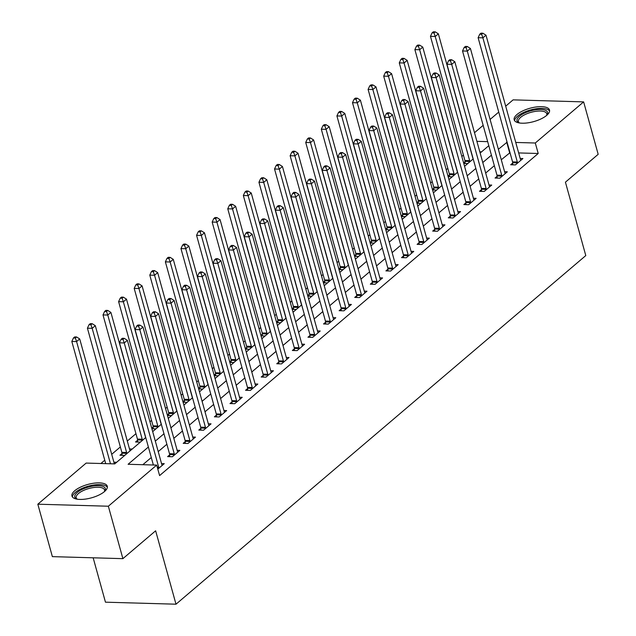 <?xml version="1.0" encoding="UTF-8"?>
<svg xmlns="http://www.w3.org/2000/svg" width="636" height="636" viewBox="0 0 636 636"><rect width="100%" height="100%" fill="white"/><g stroke="black" fill="none" stroke-linecap="round" stroke-linejoin="round"><path stroke-width="0.95" d="M546.714 115.362A18.341 6.94 164.5 0 1 527.665 122.875A18.341 6.94 164.5 0 1 514.174 119.838A18.341 6.94 164.5 0 1 516.973 114.512A18.341 6.94 164.5 0 1 536.021 106.991A18.341 6.94 164.5 0 1 549.512 110.036A18.341 6.94 164.5 0 1 546.714 115.362M104.487 491.572A18.341 6.94 164.5 0 1 85.439 499.093A18.341 6.94 164.5 0 1 71.948 496.048A18.341 6.94 164.5 0 1 74.746 490.722A18.341 6.94 164.5 0 1 93.794 483.209A18.341 6.94 164.5 0 1 107.285 486.246A18.341 6.94 164.5 0 1 104.487 491.572M93.158 557.804L105.465 602.181L175.997 604.2L585.788 255.577L565.428 182.174L598.174 154.317L583.633 101.887L535.297 143.005L515.748 142.448M175.997 604.2L155.637 530.798L122.891 558.654L52.367 556.635L37.826 504.205L86.162 463.08L114.758 463.898L145.747 437.536M463.406 155.105L461.823 156.456M447.816 168.373L446.226 169.725M432.218 181.642L430.636 182.985M416.628 194.902L415.038 196.254M401.03 208.171L399.448 209.522M385.44 221.439L383.85 222.783M369.842 234.7L368.26 236.051M354.252 247.968L352.67 249.32M338.662 261.237L337.072 262.581M323.064 274.498L321.482 275.849M307.474 287.766L305.884 289.11M291.876 301.027L290.294 302.378M276.286 314.295L274.696 315.647M260.696 327.564L259.106 328.907M245.099 340.824L243.516 342.176M229.509 354.093L227.919 355.445M213.911 367.362L212.329 368.705M198.321 380.622L196.731 381.974M182.723 393.891L181.141 395.242M167.133 407.159L165.551 408.503M151.543 420.42L149.953 421.771M135.945 433.688L127.295 441.042M120.355 446.949L111.705 454.311M104.757 460.218L100.901 463.501M474.504 132.701L483.153 125.348M490.102 119.441L498.751 112.079M505.692 106.172L513.109 99.86L583.633 101.887M481.532 151.869L479.806 151.821M114.719 463.898L116.611 462.285L113.892 462.205M121.985 453.524L119.958 455.249L124.72 455.392L132.209 449.024L129.49 448.944M137.583 440.263L135.548 441.988L140.317 442.123L145.739 437.512M151.885 428.743L155.907 428.855L161.329 424.244L152.688 431.629M153.173 426.995L151.742 428.211M167.483 415.475L171.505 415.594L176.927 410.975M168.763 413.726L167.332 414.95M183.073 402.214L187.095 402.326L192.517 397.715M184.361 400.465L182.93 401.682M198.671 388.946L202.685 389.057L208.107 384.446M199.95 387.197L198.519 388.413M214.26 375.677L218.283 375.797L223.705 371.185M215.548 373.928L214.117 375.153M229.85 362.417L233.873 362.528L239.295 357.917M231.138 360.668L229.707 361.884M245.448 349.148L249.471 349.259L254.893 344.648M246.736 347.399L245.297 348.615M261.038 335.88L265.061 335.999L270.483 331.388L261.841 338.765M262.326 334.131L260.895 335.355M276.636 322.619L280.651 322.73L286.073 318.119M277.916 320.87L276.485 322.086M292.226 309.35L296.249 309.47L301.671 304.851M293.514 307.601L292.083 308.818M307.824 296.082L311.839 296.201L317.261 291.59M309.104 294.341L307.673 295.557M323.414 282.821L327.437 282.933L332.859 278.322L324.217 285.707M324.702 281.072L323.263 282.289M339.004 269.553L343.027 269.672L348.449 265.053M340.292 267.804L338.861 269.028M354.602 256.284L358.625 256.403L364.046 251.792M355.882 254.543L354.451 255.759M370.192 243.024L374.214 243.135L379.636 238.524L370.995 245.909M371.48 241.275L370.049 242.491M385.79 229.755L389.804 229.874L395.226 225.255M387.07 228.006L385.639 229.23M401.38 216.494L405.402 216.606L410.824 211.995M402.668 214.745L401.237 215.962M416.97 203.226L420.992 203.337L426.414 198.726M418.257 201.477L416.826 202.693M432.567 189.957L436.59 190.077L442.012 185.466L433.37 192.843M433.855 188.208L432.416 189.433M448.157 176.697L452.18 176.808L457.602 172.197M449.445 174.948L448.014 176.164M463.755 163.428L467.778 163.539L473.2 158.928M465.035 161.679L463.604 162.896M148.379 447.029L128.098 464.28L156.695 465.099L159.596 475.585L538.207 153.491L518.658 152.934M510.008 152.688L501.279 159.763M494.339 165.67L485.689 173.032M478.741 178.939L470.091 186.292M463.151 192.199L454.502 199.561M447.561 205.468L438.912 212.822M431.963 218.728L423.314 226.09M416.373 231.997L407.724 239.359M400.775 245.265L392.126 252.619M385.185 258.526L376.536 265.888M369.588 271.795L360.938 279.156M353.998 285.063L345.348 292.417M338.408 298.324L329.758 305.685M322.81 311.592L314.16 318.954M307.22 324.861L298.57 332.215M291.622 338.121L282.972 345.483M276.032 351.39L267.382 358.744M260.434 364.659L251.784 372.012M244.844 377.919L236.195 385.281M229.254 391.188L220.605 398.541M213.656 404.448L205.007 411.81M198.066 417.717L189.417 425.079M182.468 430.985L173.819 438.339M166.878 444.246L158.229 451.608M151.289 457.515L142.838 464.701M157.815 469.145L164.263 463.652L161.544 463.572M169.637 454.891L167.61 456.616L172.372 456.751L179.861 450.383L177.142 450.304M185.235 441.623L183.2 443.348L187.97 443.491L195.451 437.123L192.732 437.043M200.825 428.362L198.798 430.087L203.56 430.222L211.049 423.854L208.33 423.775M216.423 415.093L214.388 416.818L219.158 416.954L226.639 410.586L223.92 410.514M232.013 401.825L229.986 403.558L234.748 403.693L242.237 397.325L239.51 397.246M247.603 388.564L245.576 390.289L250.345 390.425L257.826 384.057L255.108 383.977M263.201 375.296L261.173 377.021L265.935 377.156L273.416 370.788L270.697 370.716M278.791 362.027L276.763 363.76L281.525 363.895L289.014 357.527L286.295 357.448M294.389 348.767L292.353 350.492L297.123 350.627L304.604 344.259L301.885 344.179M309.978 335.498L307.951 337.223L312.713 337.358L320.202 330.998L317.483 330.919M325.568 322.237L323.541 323.963L328.311 324.098L335.792 317.73L333.073 317.65M341.166 308.969L339.139 310.694L343.901 310.829L351.39 304.461L348.663 304.382M356.756 295.7L354.729 297.425L359.491 297.569L366.98 291.201L364.261 291.121M372.354 282.44L370.319 284.165L375.089 284.3L382.57 277.932L379.851 277.853M387.944 269.171L385.917 270.896L390.679 271.031L398.168 264.663L395.449 264.592M403.542 255.903L401.507 257.628L406.277 257.771L413.758 251.403L411.039 251.323M419.132 242.642L417.105 244.367L421.867 244.502L429.356 238.134L426.637 238.055M434.722 229.373L432.695 231.099L437.465 231.234L444.946 224.866L442.227 224.794M450.32 216.105L448.293 217.838L453.055 217.973L460.536 211.605L457.817 211.526M465.91 202.844L463.883 204.569L468.645 204.705L476.133 198.337L473.415 198.257M481.508 189.576L479.472 191.301L484.242 191.436L491.723 185.068L489.005 184.996M497.098 176.307L495.07 178.04L499.832 178.175L507.321 171.807L504.602 171.728M512.688 163.047L510.66 164.772L515.43 164.907L522.911 158.539L520.192 158.459M122.891 558.654L108.351 506.224L37.826 504.205M538.207 153.491L535.297 143.005M156.695 465.099L108.351 506.224M507.099 142.202L498.37 149.277M491.429 155.184L482.78 162.538M475.839 168.453L467.19 175.806M460.241 181.713L451.592 189.075M444.651 194.982L436.002 202.335M429.054 208.242L420.404 215.604M413.464 221.511L404.814 228.873M397.866 234.779L389.216 242.133M382.276 248.04L373.626 255.402M366.686 261.309L358.036 268.67M351.088 274.577L342.438 281.931M335.498 287.838L326.848 295.199M319.9 301.106L311.25 308.468M304.31 314.375L295.661 321.729M288.72 327.635L280.071 334.997M273.122 340.904L264.473 348.258M257.532 354.165L248.883 361.526M241.934 367.433L233.285 374.795M226.344 380.702L217.695 388.055M210.747 393.962L202.097 401.324M195.157 407.231L186.507 414.593M179.567 420.499L170.917 427.853M163.969 433.76L155.319 441.122M487.677 141.645L476.897 141.335M168.278 418.361L176.927 411.007M183.876 405.092L192.525 397.739M199.466 391.832L208.115 384.47M215.063 378.563L223.713 371.209M230.653 365.303L239.303 357.941M246.251 352.034L254.893 344.672M277.431 325.505L286.081 318.143M293.029 312.236L301.679 304.875M308.619 298.968L317.269 291.614M339.807 272.439L348.456 265.077M355.397 259.17L364.046 251.816M386.585 232.641L395.234 225.287M402.183 219.38L410.832 212.019M417.773 206.112L426.422 198.75M448.96 179.583L457.61 172.221M464.55 166.314L473.2 158.952M480.148 153.045L488.798 145.692M509.611 152.672L506.701 142.186M158.809 468.295L158.801 467.977A2.353 1.375 91.6 0 0 158.674 467.11L124.243 342.955L127.359 340.3L161.79 464.463A2.353 1.375 91.6 0 0 162.101 465.162L162.236 465.377M153.363 465.003L119.481 342.82L124.243 342.955L122.994 339.393L124.243 338.328L122.335 338.273L121.086 339.338L122.994 339.393M121.086 339.338L119.481 342.82M127.359 340.3L124.243 338.328M114.504 463.89L114.448 463.803A2.353 1.375 -88.4 0 1 114.138 463.095L79.707 338.94L76.59 341.588L71.82 341.453L105.711 463.636M75.342 338.026L76.582 336.969L74.682 336.913L73.434 337.97L75.342 338.026L76.59 341.588L110.473 463.771M76.582 336.969L79.707 338.94M71.82 341.453L73.434 337.97M174.407 455.026L174.391 454.708A2.353 1.375 91.6 0 0 174.264 453.85L139.833 329.687L142.957 327.039L177.388 451.194A2.353 1.375 91.6 0 0 177.69 451.902L177.834 452.109M169.693 456.68L169.629 454.573A2.353 1.375 91.6 0 0 169.502 453.714L135.071 329.551L139.833 329.687L138.584 326.125L139.833 325.068L137.925 325.012L136.676 326.069L138.584 326.125M136.676 326.069L135.071 329.551M142.957 327.039L139.833 325.068M189.997 441.758L189.989 441.44A2.353 1.375 91.6 0 0 189.862 440.581L155.43 316.426L158.547 313.771L192.978 437.926A2.353 1.375 91.6 0 0 193.288 438.633L193.424 438.848M185.291 443.411L185.219 441.305A2.353 1.375 91.6 0 0 185.092 440.446L150.66 316.291L155.43 316.426L154.182 312.856L155.423 311.799L153.522 311.743L152.274 312.809L154.182 312.856M152.274 312.809L150.66 316.291M158.547 313.771L155.423 311.799M205.595 428.497L205.579 428.179A2.353 1.375 91.6 0 0 205.452 427.312L171.02 303.157L174.137 300.502L208.576 424.665A2.353 1.375 91.6 0 0 208.878 425.373L209.013 425.579M200.881 430.143L200.817 428.036A2.353 1.375 91.6 0 0 200.69 427.177L166.258 303.022L171.02 303.157L169.772 299.596L171.02 298.53L169.112 298.475L167.864 299.54L169.772 299.596M167.864 299.54L166.258 303.022M174.137 300.502L171.02 298.53M130.181 450.749L130.038 450.534A2.353 1.375 -88.4 0 1 129.736 449.827L95.305 325.672L92.18 328.327L87.418 328.192L121.85 452.347A2.353 1.375 -88.4 0 1 121.977 453.206L122.04 455.312M90.932 324.757L92.18 323.7L90.272 323.645L89.024 324.71L90.932 324.757L92.18 328.327L126.612 452.482A2.353 1.375 -88.4 0 1 126.739 453.341L126.755 453.659M92.18 323.7L95.305 325.672M87.418 328.192L89.024 324.71M145.7 437.369L145.636 437.274A2.353 1.375 -88.4 0 1 145.326 436.566L110.895 312.403L107.778 315.059L103.008 314.923L137.44 439.078A2.353 1.375 -88.4 0 1 137.567 439.937L137.638 442.044M106.522 311.497L107.77 310.432L105.87 310.376L104.622 311.441L106.522 311.497L107.778 315.059L142.21 439.214A2.353 1.375 -88.4 0 1 142.337 440.08L142.345 440.398M107.77 310.432L110.895 312.403M103.008 314.923L104.622 311.441M161.29 424.101L161.226 424.005A2.353 1.375 -88.4 0 1 160.916 423.298L126.484 299.143L123.368 301.79L118.606 301.655L153.037 425.818A2.353 1.375 -88.4 0 1 153.165 426.677L153.228 428.783M122.12 298.228L123.368 297.171L121.46 297.115L120.212 298.173L122.12 298.228L123.368 301.79L157.8 425.953A2.353 1.375 -88.4 0 1 157.927 426.812L157.935 427.13M123.368 297.171L126.484 299.143M118.606 301.655L120.212 298.173M221.185 415.228L221.177 414.911A2.353 1.375 91.6 0 0 221.05 414.052L186.618 289.889L189.735 287.241L224.166 411.397A2.353 1.375 91.6 0 0 224.476 412.104L224.611 412.319M216.479 416.882L216.407 414.775A2.353 1.375 91.6 0 0 216.28 413.917L181.848 289.754L186.618 289.889L185.362 286.327L186.61 285.27L184.71 285.214L183.462 286.272L185.362 286.327M183.462 286.272L181.848 289.754M189.735 287.241L186.61 285.27M176.888 410.84L176.824 410.737A2.353 1.375 -88.4 0 1 176.514 410.029L142.082 285.874L138.958 288.529L134.196 288.394L168.627 412.549A2.353 1.375 -88.4 0 1 168.755 413.408L168.818 415.515M137.71 284.968L138.958 283.902L137.05 283.847L135.802 284.912L137.71 284.968L138.958 288.529L173.397 412.685A2.353 1.375 -88.4 0 1 173.525 413.543L173.533 413.869M138.958 283.902L142.082 285.874M134.196 288.394L135.802 284.912M76.996 499.157A15.868 6.002 164.5 0 1 76.781 499.061A15.868 6.002 164.5 0 1 76.36 498.847A15.868 6.002 164.5 0 1 83.149 488.925A15.868 6.002 164.5 0 1 103.811 486.81A15.868 6.002 164.5 0 1 104.694 491.318A15.868 6.002 164.5 0 1 104.558 491.509M104.344 491.692A14.692 5.557 -15.5 0 0 104.535 489.951A14.692 5.557 -15.5 0 0 103.08 488.305A14.692 5.557 -15.5 0 0 86.353 489.315A14.692 5.557 -15.5 0 0 76.217 497.805A14.692 5.557 -15.5 0 0 77.274 499.204M107.365 487.311A18.221 6.893 -15.5 0 0 105.838 485.92A18.221 6.893 -15.5 0 0 85.963 486.882A18.221 6.893 -15.5 0 0 72.424 497.002M519.215 122.939A15.868 6.002 164.5 0 1 519.008 122.851A15.868 6.002 164.5 0 1 519.445 116.245A15.868 6.002 164.5 0 1 538.97 109.464A15.868 6.002 164.5 0 1 546.92 115.108A15.868 6.002 164.5 0 1 546.785 115.299M546.57 115.474A14.692 5.557 -15.5 0 0 546.761 113.733A14.692 5.557 -15.5 0 0 535.949 111.3A14.692 5.557 -15.5 0 0 520.685 117.318A14.692 5.557 -15.5 0 0 518.435 121.587A14.692 5.557 -15.5 0 0 519.493 122.986M549.591 111.101A18.221 6.893 -15.5 0 0 535.592 108.851A18.221 6.893 -15.5 0 0 517.537 116.189A18.221 6.893 -15.5 0 0 514.651 120.792M236.775 401.968L236.767 401.642A2.353 1.375 91.6 0 0 236.64 400.783L202.208 276.628L205.325 273.973L239.756 398.128A2.353 1.375 91.6 0 0 240.066 398.836L240.201 399.05M232.068 403.614L232.005 401.507A2.353 1.375 91.6 0 0 231.878 400.648L197.446 276.493L202.208 276.628L200.96 273.067L202.208 272.001L200.3 271.946L199.052 273.011L200.96 273.067M199.052 273.011L197.446 276.493M205.325 273.973L202.208 272.001M252.373 388.699L252.365 388.381A2.353 1.375 91.6 0 0 252.238 387.523L217.798 263.36L220.923 260.704L255.354 384.867A2.353 1.375 91.6 0 0 255.656 385.575L255.799 385.782M247.658 390.345L247.595 388.238A2.353 1.375 91.6 0 0 247.468 387.38L213.036 263.225L217.798 263.36L216.55 259.798L217.798 258.733L215.89 258.685L214.642 259.742L216.55 259.798M214.642 259.742L213.036 263.225M220.923 260.704L217.798 258.733M267.963 375.431L267.955 375.113A2.353 1.375 91.6 0 0 267.828 374.254L233.396 250.091L236.513 247.444L270.944 371.599A2.353 1.375 91.6 0 0 271.254 372.306L271.389 372.521M263.256 377.084L263.193 374.978A2.353 1.375 91.6 0 0 263.065 374.119L228.626 249.956L233.396 250.091L232.148 246.53L233.396 245.472L231.488 245.417L230.24 246.474L232.148 246.53M230.24 246.474L228.626 249.956M236.513 247.444L233.396 245.472M283.561 362.17L283.545 361.844A2.353 1.375 91.6 0 0 283.418 360.986L248.986 236.831L252.11 234.175L286.542 358.338A2.353 1.375 91.6 0 0 286.844 359.038L286.987 359.253M278.846 363.816L278.783 361.709A2.353 1.375 91.6 0 0 278.655 360.851L244.224 236.695L248.986 236.831L247.738 233.269L248.986 232.204L247.078 232.148L245.83 233.213L247.738 233.269M245.83 233.213L244.224 236.695M252.11 234.175L248.986 232.204M299.151 348.902L299.143 348.584A2.353 1.375 91.6 0 0 299.015 347.725L264.584 223.562L267.7 220.907L302.132 345.07A2.353 1.375 91.6 0 0 302.442 345.777L302.577 345.984M294.444 350.547L294.373 348.449A2.353 1.375 91.6 0 0 294.245 347.582L259.814 223.427L264.584 223.562L263.328 220L264.576 218.943L262.676 218.887L261.428 219.945L263.328 220M261.428 219.945L259.814 223.427M267.7 220.907L264.576 218.943M192.477 397.572L192.414 397.476A2.353 1.375 -88.4 0 1 192.104 396.769L157.672 272.606L154.556 275.261L149.786 275.126L184.225 399.281A2.353 1.375 -88.4 0 1 184.353 400.139L184.416 402.246M153.308 271.699L154.556 270.634L152.648 270.586L151.4 271.644L153.308 271.699L154.556 275.261L188.987 399.424A2.353 1.375 -88.4 0 1 189.115 400.283L189.123 400.601M154.556 270.634L157.672 272.606M149.786 275.126L151.4 271.644M208.067 384.303L208.004 384.208A2.353 1.375 -88.4 0 1 207.702 383.5L173.27 259.345L170.146 261.992L165.384 261.857L199.815 386.02A2.353 1.375 -88.4 0 1 199.943 386.879L200.006 388.986M168.898 258.431L170.146 257.373L168.238 257.318L166.99 258.375L168.898 258.431L170.146 261.992L204.577 386.155A2.353 1.375 -88.4 0 1 204.705 387.014L204.72 387.332M170.146 257.373L173.27 259.345M165.384 261.857L166.99 258.375M223.665 371.042L223.602 370.939A2.353 1.375 -88.4 0 1 223.292 370.231L188.86 246.076L185.744 248.732L180.974 248.596L215.405 372.752A2.353 1.375 -88.4 0 1 215.532 373.61L215.604 375.717M184.496 245.17L185.736 244.105L183.836 244.049L182.588 245.114L184.496 245.17L185.744 248.732L220.175 372.887A2.353 1.375 -88.4 0 1 220.302 373.745L220.31 374.071M185.736 244.105L188.86 246.076M180.974 248.596L182.588 245.114M239.255 357.774L239.192 357.678A2.353 1.375 -88.4 0 1 238.89 356.971L204.45 232.808L201.334 235.463L196.572 235.328L231.003 359.483A2.353 1.375 -88.4 0 1 231.13 360.35L231.194 362.448M200.086 231.901L201.334 230.836L199.426 230.789L198.178 231.846L200.086 231.901L201.334 235.463L235.765 359.626A2.353 1.375 -88.4 0 1 235.892 360.485L235.9 360.803M201.334 230.836L204.45 232.808M196.572 235.328L198.178 231.846M254.853 344.513L254.79 344.41A2.353 1.375 -88.4 0 1 254.48 343.702L220.048 219.547L216.932 222.203L212.162 222.059L246.593 346.223A2.353 1.375 -88.4 0 1 246.72 347.081L246.792 349.188M215.676 218.633L216.924 217.576L215.016 217.52L213.775 218.577L215.676 218.633L216.932 222.203L251.363 346.358A2.353 1.375 -88.4 0 1 251.49 347.216L251.498 347.534M216.924 217.576L220.048 219.547M212.162 222.059L213.775 218.577M314.74 335.633L314.733 335.315A2.353 1.375 91.6 0 0 314.605 334.457L280.174 210.301L283.29 207.646L317.722 331.801A2.353 1.375 91.6 0 0 318.032 332.509L318.167 332.723M310.034 337.287L309.971 335.18A2.353 1.375 91.6 0 0 309.843 334.321L275.412 210.158L280.174 210.301L278.926 206.732L280.174 205.674L278.266 205.619L277.018 206.676L278.926 206.732M277.018 206.676L275.412 210.158M283.29 207.646L280.174 205.674M270.443 331.245L270.38 331.141A2.353 1.375 -88.4 0 1 270.069 330.442L235.638 206.279L232.522 208.934L227.76 208.799L262.191 332.954A2.353 1.375 -88.4 0 1 262.318 333.813L262.382 335.919M231.273 205.372L232.522 204.307L230.614 204.251L229.365 205.317L231.273 205.372L232.522 208.934L266.953 333.089A2.353 1.375 -88.4 0 1 267.08 333.948L267.088 334.274M232.522 204.307L235.638 206.279M227.76 208.799L229.365 205.317M330.338 322.373L330.33 322.047A2.353 1.375 91.6 0 0 330.203 321.188L295.772 197.033L298.888 194.377L333.32 318.541A2.353 1.375 91.6 0 0 333.63 319.24L333.765 319.455M325.632 324.018L325.56 321.911A2.353 1.375 91.6 0 0 325.433 321.053L291.002 196.898L295.772 197.033L294.516 193.471L295.764 192.406L293.856 192.35L292.616 193.416L294.516 193.471M292.616 193.416L291.002 196.898M298.888 194.377L295.764 192.406M286.041 317.976L285.969 317.881A2.353 1.375 -88.4 0 1 285.667 317.173L251.236 193.018L248.112 195.665L243.35 195.53L277.781 319.685A2.353 1.375 -88.4 0 1 277.908 320.552L277.972 322.659M246.863 192.104L248.112 191.046L246.204 190.991L244.955 192.048L246.863 192.104L248.112 195.665L282.551 319.829A2.353 1.375 -88.4 0 1 282.67 320.687L282.686 321.005M248.112 191.046L251.236 193.018M243.35 195.53L244.955 192.048M345.928 309.104L345.92 308.786A2.353 1.375 91.6 0 0 345.793 307.927L311.362 183.764L314.478 181.117L348.91 305.272A2.353 1.375 91.6 0 0 349.22 305.98L349.355 306.186M341.222 310.758L341.158 308.651A2.353 1.375 91.6 0 0 341.031 307.792L306.6 183.629L311.362 183.764L310.114 180.203L311.362 179.145L309.454 179.09L308.206 180.147L310.114 180.203M308.206 180.147L306.6 183.629M314.478 181.117L311.362 179.145M301.631 304.716L301.567 304.612A2.353 1.375 -88.4 0 1 301.257 303.905L266.826 179.75L263.709 182.405L258.939 182.262L293.379 306.425A2.353 1.375 -88.4 0 1 293.498 307.283L293.57 309.39M262.461 178.835L263.709 177.778L261.801 177.722L260.553 178.788L262.461 178.835L263.709 182.405L298.141 306.56A2.353 1.375 -88.4 0 1 298.268 307.419L298.276 307.737M263.709 177.778L266.826 179.75M258.939 182.262L260.553 178.788M361.526 295.835L361.51 295.517A2.353 1.375 91.6 0 0 361.383 294.659L326.952 170.504L330.076 167.848L364.507 292.004A2.353 1.375 91.6 0 0 364.81 292.711L364.953 292.926M356.812 297.489L356.748 295.382A2.353 1.375 91.6 0 0 356.621 294.524L322.19 170.361L326.952 170.504L325.704 166.934L326.952 165.877L325.044 165.821L323.796 166.886L325.704 166.934M323.796 166.886L322.19 170.361M330.076 167.848L326.952 165.877M317.221 291.447L317.157 291.344A2.353 1.375 -88.4 0 1 316.855 290.644L282.424 166.481L279.299 169.136L274.537 169.001L308.969 293.156A2.353 1.375 -88.4 0 1 309.096 294.015L309.16 296.122M278.051 165.575L279.299 164.509L277.391 164.454L276.143 165.519L278.051 165.575L279.299 169.136L313.731 293.291A2.353 1.375 -88.4 0 1 313.858 294.158L313.874 294.476M279.299 164.509L282.424 166.481M274.537 169.001L276.143 165.519M377.116 282.575L377.108 282.257A2.353 1.375 91.6 0 0 376.981 281.39L342.55 157.235L345.666 154.58L380.097 278.743A2.353 1.375 91.6 0 0 380.408 279.45L380.543 279.657M372.41 284.22L372.338 282.114A2.353 1.375 91.6 0 0 372.211 281.255L337.78 157.1L342.55 157.235L341.301 153.674L342.542 152.608L340.642 152.553L339.393 153.618L341.301 153.674M339.393 153.618L337.78 157.1M345.666 154.58L342.542 152.608M332.819 278.178L332.755 278.083A2.353 1.375 -88.4 0 1 332.445 277.375L298.014 153.22L294.897 155.868L290.127 155.733L324.559 279.896A2.353 1.375 -88.4 0 1 324.686 280.754L324.757 282.861M293.641 152.306L294.889 151.249L292.989 151.193L291.741 152.25L293.641 152.306L294.897 155.868L329.329 280.031A2.353 1.375 -88.4 0 1 329.456 280.889L329.464 281.207M294.889 151.249L298.014 153.22M290.127 155.733L291.741 152.25M392.714 269.306L392.698 268.988A2.353 1.375 91.6 0 0 392.571 268.13L358.14 143.967L361.264 141.319L395.695 265.474A2.353 1.375 91.6 0 0 395.997 266.182L396.141 266.389M388 270.96L387.936 268.853A2.353 1.375 91.6 0 0 387.809 267.995L353.377 143.831L358.14 143.967L356.891 140.405L358.14 139.348L356.232 139.292L354.983 140.349L356.891 140.405M354.983 140.349L353.377 143.831M361.264 141.319L358.14 139.348M348.409 264.918L348.345 264.815A2.353 1.375 -88.4 0 1 348.035 264.107L313.604 139.952L310.487 142.607L305.725 142.472L340.157 266.627A2.353 1.375 -88.4 0 1 340.284 267.486L340.347 269.592M309.239 139.038L310.487 137.98L308.579 137.925L307.331 138.99L309.239 139.038L310.487 142.607L344.919 266.762A2.353 1.375 -88.4 0 1 345.046 267.621L345.054 267.939M310.487 137.98L313.604 139.952M305.725 142.472L307.331 138.99M408.304 256.038L408.296 255.72A2.353 1.375 91.6 0 0 408.169 254.861L373.737 130.706L376.854 128.051L411.285 252.206A2.353 1.375 91.6 0 0 411.595 252.913L411.731 253.128M403.598 257.691L403.526 255.585A2.353 1.375 91.6 0 0 403.399 254.726L368.967 130.571L373.737 130.706L372.481 127.144L373.73 126.079L371.829 126.023L370.581 127.089L372.481 127.144M370.581 127.089L368.967 130.571M376.854 128.051L373.73 126.079M423.894 242.777L423.886 242.459A2.353 1.375 91.6 0 0 423.759 241.593L389.327 117.437L392.444 114.782L426.875 238.945A2.353 1.375 91.6 0 0 427.185 239.653L427.32 239.859M419.188 244.423L419.124 242.316A2.353 1.375 91.6 0 0 418.997 241.457L384.565 117.302L389.327 117.437L388.079 113.876L389.327 112.811L387.419 112.763L386.171 113.82L388.079 113.876M386.171 113.82L384.565 117.302M392.444 114.782L389.327 112.811M439.492 229.509L439.484 229.191A2.353 1.375 91.6 0 0 439.357 228.332L404.917 104.169L408.042 101.522L442.473 225.677A2.353 1.375 91.6 0 0 442.783 226.384L442.918 226.599M434.778 231.162L434.714 229.055A2.353 1.375 91.6 0 0 434.587 228.197L400.155 104.034L404.917 104.169L403.669 100.607L404.917 99.55L403.009 99.494L401.761 100.552L403.669 100.607M401.761 100.552L400.155 104.034M408.042 101.522L404.917 99.55M455.082 216.248L455.074 215.922A2.353 1.375 91.6 0 0 454.947 215.063L420.515 90.908L423.632 88.253L458.063 212.408A2.353 1.375 91.6 0 0 458.373 213.116L458.508 213.33M450.375 217.894L450.312 215.787A2.353 1.375 91.6 0 0 450.185 214.928L415.745 90.773L420.515 90.908L419.267 87.347L420.515 86.281L418.607 86.226L417.359 87.291L419.267 87.347M417.359 87.291L415.745 90.773M423.632 88.253L420.515 86.281M470.68 202.979L470.664 202.661A2.353 1.375 91.6 0 0 470.537 201.803L436.105 77.64L439.23 74.984L473.661 199.148A2.353 1.375 91.6 0 0 473.963 199.855L474.106 200.062M465.965 204.625L465.902 202.526A2.353 1.375 91.6 0 0 465.775 201.66L431.343 77.505L436.105 77.64L434.857 74.078L436.105 73.013L434.197 72.965L432.949 74.022L434.857 74.078M432.949 74.022L431.343 77.505M439.23 74.984L436.105 73.013M486.27 189.711L486.262 189.393A2.353 1.375 91.6 0 0 486.135 188.534L451.703 64.379L454.82 61.724L489.251 185.879A2.353 1.375 91.6 0 0 489.561 186.587L489.696 186.801M481.563 191.364L481.492 189.258A2.353 1.375 91.6 0 0 481.365 188.399L446.933 64.236L451.703 64.379L450.447 60.81L451.695 59.752L449.795 59.697L448.547 60.754L450.447 60.81M448.547 60.754L446.933 64.236M454.82 61.724L451.695 59.752M501.86 176.45L501.852 176.124A2.353 1.375 91.6 0 0 501.725 175.266L467.293 51.111L470.409 48.455L504.849 172.618A2.353 1.375 91.6 0 0 505.151 173.318L505.286 173.533M497.153 178.096L497.09 175.989A2.353 1.375 91.6 0 0 496.962 175.131L462.531 50.975L467.293 51.111L466.045 47.549L467.293 46.484L465.385 46.428L464.137 47.493L466.045 47.549M464.137 47.493L462.531 50.975M470.409 48.455L467.293 46.484M517.458 163.182L517.45 162.864A2.353 1.375 91.6 0 0 517.322 162.005L482.891 37.842L486.007 35.195L520.439 159.35A2.353 1.375 91.6 0 0 520.749 160.057L520.884 160.264M512.751 164.827L512.68 162.729A2.353 1.375 91.6 0 0 512.552 161.862L478.121 37.707L482.891 37.842L481.635 34.28L482.883 33.223L480.975 33.167L479.735 34.225L481.635 34.28M479.735 34.225L478.121 37.707M486.007 35.195L482.883 33.223M364.007 251.649L363.943 251.554A2.353 1.375 -88.4 0 1 363.633 250.846L329.202 126.683L326.085 129.339L321.315 129.203L355.747 253.359A2.353 1.375 -88.4 0 1 355.874 254.217L355.945 256.324M324.829 125.777L326.077 124.712L324.169 124.656L322.929 125.721L324.829 125.777L326.085 129.339L360.517 253.494A2.353 1.375 -88.4 0 1 360.644 254.36L360.652 254.678M326.077 124.712L329.202 126.683M321.315 129.203L322.929 125.721M379.597 238.381L379.533 238.285A2.353 1.375 -88.4 0 1 379.223 237.578L344.791 113.423L341.675 116.07L336.913 115.935L371.345 240.098A2.353 1.375 -88.4 0 1 371.472 240.957L371.535 243.063M340.427 112.508L341.675 111.451L339.767 111.395L338.519 112.453L340.427 112.508L341.675 116.07L376.107 240.233A2.353 1.375 -88.4 0 1 376.234 241.092L376.242 241.41M341.675 111.451L344.791 113.423M336.913 115.935L338.519 112.453M395.195 225.12L395.123 225.017A2.353 1.375 -88.4 0 1 394.821 224.309L360.389 100.154L357.265 102.809L352.503 102.674L386.934 226.829A2.353 1.375 -88.4 0 1 387.062 227.688L387.125 229.795M356.017 99.248L357.265 98.183L355.357 98.127L354.109 99.192L356.017 99.248L357.265 102.809L391.697 226.965A2.353 1.375 -88.4 0 1 391.824 227.823L391.84 228.149M357.265 98.183L360.389 100.154M352.503 102.674L354.109 99.192M410.784 211.852L410.721 211.756A2.353 1.375 -88.4 0 1 410.411 211.049L375.979 86.886L372.863 89.541L368.093 89.406L402.524 213.561A2.353 1.375 -88.4 0 1 402.652 214.419L402.723 216.526M371.615 85.979L372.855 84.914L370.955 84.866L369.707 85.924L371.615 85.979L372.863 89.541L407.294 213.704A2.353 1.375 -88.4 0 1 407.422 214.563L407.43 214.881M372.855 84.914L375.979 86.886M368.093 89.406L369.707 85.924M426.374 198.591L426.311 198.488A2.353 1.375 -88.4 0 1 426.009 197.78L391.569 73.625L388.453 76.272L383.691 76.137L418.122 200.3A2.353 1.375 -88.4 0 1 418.25 201.159L418.313 203.266M387.205 72.711L388.453 71.653L386.545 71.598L385.297 72.655L387.205 72.711L388.453 76.272L422.884 200.435A2.353 1.375 -88.4 0 1 423.012 201.294L423.027 201.612M388.453 71.653L391.569 73.625M383.691 76.137L385.297 72.655M441.972 185.322L441.909 185.219A2.353 1.375 -88.4 0 1 441.599 184.519L407.167 60.356L404.051 63.012L399.281 62.877L433.712 187.032A2.353 1.375 -88.4 0 1 433.839 187.89L433.911 189.997M402.795 59.45L404.043 58.385L402.143 58.329L400.895 59.394L402.795 59.45L404.051 63.012L438.482 187.167A2.353 1.375 -88.4 0 1 438.609 188.025L438.617 188.351M404.043 58.385L407.167 60.356M399.281 62.877L400.895 59.394M457.562 172.054L457.499 171.959A2.353 1.375 -88.4 0 1 457.189 171.251L422.757 47.088L419.641 49.743L414.879 49.608L449.31 173.763A2.353 1.375 -88.4 0 1 449.437 174.63L449.501 176.729M418.393 46.182L419.641 45.124L417.733 45.069L416.485 46.126L418.393 46.182L419.641 49.743L454.072 173.906A2.353 1.375 -88.4 0 1 454.199 174.765L454.207 175.083M419.641 45.124L422.757 47.088M414.879 49.608L416.485 46.126M473.16 158.793L473.089 158.69A2.353 1.375 -88.4 0 1 472.787 157.982L438.355 33.827L435.231 36.483L430.469 36.339L464.9 160.503A2.353 1.375 -88.4 0 1 465.027 161.361L465.091 163.468M433.983 32.913L435.231 31.856L433.323 31.8L432.075 32.857L433.983 32.913L435.231 36.483L469.67 160.638A2.353 1.375 -88.4 0 1 469.797 161.496L469.805 161.814M435.231 31.856L438.355 33.827M430.469 36.339L432.075 32.857M158.801 467.977L157.474 467.937M158.674 467.11L157.235 467.07M174.391 454.708L169.629 454.573M174.264 453.85L169.502 453.714M189.989 441.44L185.219 441.305M189.862 440.581L185.092 440.446M205.579 428.179L200.817 428.036M205.452 427.312L200.69 427.177M121.85 452.347L126.612 452.482M121.977 453.206L126.739 453.341M137.44 439.078L142.21 439.214M137.567 439.937L142.337 440.08M153.037 425.818L157.8 425.953M153.165 426.677L157.927 426.812M221.177 414.911L216.407 414.775M221.05 414.052L216.28 413.917M168.627 412.549L173.397 412.685M168.755 413.408L173.525 413.543M236.767 401.642L232.005 401.507M236.64 400.783L231.878 400.648M252.365 388.381L247.595 388.238M252.238 387.523L247.468 387.38M267.955 375.113L263.193 374.978M267.828 374.254L263.065 374.119M283.545 361.844L278.783 361.709M283.418 360.986L278.655 360.851M299.143 348.584L294.373 348.449M299.015 347.725L294.245 347.582M184.225 399.281L188.987 399.424M184.353 400.139L189.115 400.283M199.815 386.02L204.577 386.155M199.943 386.879L204.705 387.014M215.405 372.752L220.175 372.887M215.532 373.61L220.302 373.745M231.003 359.483L235.765 359.626M231.13 360.35L235.892 360.485M246.593 346.223L251.363 346.358M246.72 347.081L251.49 347.216M314.733 335.315L309.971 335.18M314.605 334.457L309.843 334.321M262.191 332.954L266.953 333.089M262.318 333.813L267.08 333.948M330.33 322.047L325.56 321.911M330.203 321.188L325.433 321.053M277.781 319.685L282.551 319.829M277.908 320.552L282.67 320.687M345.92 308.786L341.158 308.651M345.793 307.927L341.031 307.792M293.379 306.425L298.141 306.56M293.498 307.283L298.268 307.419M361.51 295.517L356.748 295.382M361.383 294.659L356.621 294.524M308.969 293.156L313.731 293.291M309.096 294.015L313.858 294.158M377.108 282.257L372.338 282.114M376.981 281.39L372.211 281.255M324.559 279.896L329.329 280.031M324.686 280.754L329.456 280.889M392.698 268.988L387.936 268.853M392.571 268.13L387.809 267.995M340.157 266.627L344.919 266.762M340.284 267.486L345.046 267.621M408.296 255.72L403.526 255.585M408.169 254.861L403.399 254.726M423.886 242.459L419.124 242.316M423.759 241.593L418.997 241.457M439.484 229.191L434.714 229.055M439.357 228.332L434.587 228.197M455.074 215.922L450.312 215.787M454.947 215.063L450.185 214.928M470.664 202.661L465.902 202.526M470.537 201.803L465.775 201.66M486.262 189.393L481.492 189.258M486.135 188.534L481.365 188.399M501.852 176.124L497.09 175.989M501.725 175.266L496.962 175.131M517.45 162.864L512.68 162.729M517.322 162.005L512.552 161.862M355.747 253.359L360.517 253.494M355.874 254.217L360.644 254.36M371.345 240.098L376.107 240.233M371.472 240.957L376.234 241.092M386.934 226.829L391.697 226.965M387.062 227.688L391.824 227.823M402.524 213.561L407.294 213.704M402.652 214.419L407.422 214.563M418.122 200.3L422.884 200.435M418.25 201.159L423.012 201.294M433.712 187.032L438.482 187.167M433.839 187.89L438.609 188.025M449.31 173.763L454.072 173.906M449.437 174.63L454.199 174.765M464.9 160.503L469.67 160.638M465.027 161.361L469.797 161.496"/></g></svg>
